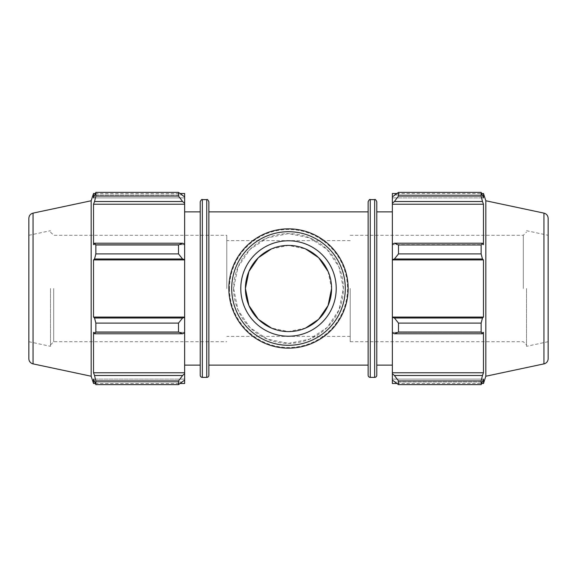 <?xml version="1.0" encoding="UTF-8"?>
<svg xmlns="http://www.w3.org/2000/svg" width="577" height="577" viewBox="0 0 577 577"><rect width="100%" height="100%" fill="white"/><g stroke="black" fill="none" stroke-linecap="round" stroke-linejoin="round"><path stroke-width="0.43" stroke-dasharray="2.88 2.16" d="M368.126 288.5L368.126 365.118L368.126 288.5M288.5 343.38L309.719 339.11L327.072 327.534L338.966 310.058L343.38 288.5L338.966 266.942L327.072 249.466L309.719 237.89L288.5 233.62L267.281 237.89L249.928 249.466L238.034 266.942L233.62 288.5L238.034 310.058L249.928 327.534L267.281 339.11L288.5 343.38M208.874 288.5L208.874 365.118L208.874 288.5M182.599 375.49L184.64 373.68L184.64 380.084L178.509 384.621L178.509 380.928L182.599 375.49L94.527 375.49L93.532 372.771L184.64 372.771L184.64 332.366L184.64 332.842L184.64 332.366L184.64 332.842L182.599 333.787L178.509 332.013L178.509 323.091L182.599 317.992L184.64 317.379L184.64 332.842M184.64 373.68L184.64 372.771M184.64 317.379L184.64 259.621L182.599 259.008L178.509 253.909L178.509 244.987L182.599 243.213L184.64 244.158L184.64 259.621M184.64 244.158L184.64 203.32L182.599 201.51L178.509 196.072L178.509 192.379L184.64 196.916L184.64 203.32M184.64 196.916L184.64 193.497M184.64 380.084L184.64 379.111L184.64 380.084L184.64 379.111L93.532 379.111L93.532 383.503M184.64 383.503L184.64 379.111L93.532 379.111L94.527 382.032L182.599 382.032L94.527 382.032L95.854 384.621L95.854 380.928L94.527 375.49M184.64 288.5L184.64 365.118L184.64 288.5M178.509 380.928L95.854 380.928M184.64 317.069L93.532 317.069L94.527 317.992L182.599 317.992M178.509 323.091L95.854 323.091L94.527 317.992M182.599 201.51L94.527 201.51L93.532 204.229L93.532 244.634L184.64 244.634L93.532 244.634L94.527 243.213L182.599 243.213M178.509 244.987L95.854 244.987L94.527 243.213M178.509 192.379L95.854 192.379L94.527 194.968L182.599 194.968L94.527 194.968L93.532 197.889L184.64 197.889L93.532 197.889L93.532 193.497M50.487 288.5L50.487 346.308L50.487 288.5M53.683 288.5L53.683 341.707L53.683 288.5M226.783 288.5L226.783 235.293L226.783 288.5M94.527 201.51L95.854 196.072L95.854 192.379M182.599 259.008L94.527 259.008L95.854 253.909L95.854 244.987M94.527 259.008L93.532 259.931L93.532 317.069M182.599 333.787L94.527 333.787L95.854 332.013L95.854 323.091M94.527 333.787L93.532 332.366L93.532 372.771M91.166 376.233L91.166 200.767M95.854 196.072L178.509 196.072M95.854 253.909L178.509 253.909M95.854 332.013L178.509 332.013M95.854 384.621L178.509 384.621M200.219 375.252L200.219 201.748M200.219 288.5L200.219 365.118L200.219 288.5M208.874 201.748L208.874 375.252M184.64 204.229L93.532 204.229M184.64 259.931L93.532 259.931M184.64 332.366L93.532 332.366L184.64 332.366M28.85 218.322L28.85 358.678M28.85 288.5L28.85 341.707L28.85 288.5M394.401 375.49L398.491 380.928L398.491 384.621L392.36 380.084L392.36 373.68L394.401 375.49L482.473 375.49L481.146 380.928L398.491 380.928M392.36 380.084L392.36 383.503M392.36 332.842L392.36 317.379L394.401 317.992L398.491 323.091L398.491 332.013L394.401 333.787L392.36 332.842L392.36 332.366L392.36 373.68M392.36 244.158L392.36 244.634L392.36 244.158L394.401 243.213L398.491 244.987L398.491 253.909L394.401 259.008L392.36 259.621L392.36 244.158L392.36 244.634L483.468 244.634L483.468 204.229L482.473 201.51L394.401 201.51L392.36 203.32L392.36 196.916L392.36 197.889L392.36 196.916L394.401 194.968L398.491 192.379L398.491 196.072L394.401 201.51M392.36 193.497L392.36 196.916M392.36 203.32L392.36 244.634L483.468 244.634L482.473 243.213L481.146 244.987L398.491 244.987M392.36 259.621L392.36 317.379M392.36 288.5L392.36 365.118L392.36 288.5M398.491 384.621L481.146 384.621L482.473 382.032L394.401 382.032L482.473 382.032L483.468 379.111L392.36 379.111L483.468 379.111L483.468 383.503M482.473 375.49L483.468 372.771L483.468 332.366L392.36 332.366L483.468 332.366L482.473 333.787L394.401 333.787M398.491 332.013L481.146 332.013L482.473 333.787M392.36 259.931L483.468 259.931L482.473 259.008L394.401 259.008M398.491 253.909L481.146 253.909L482.473 259.008M392.36 204.229L483.468 204.229M398.491 196.072L481.146 196.072L482.473 201.51M483.468 193.497L483.468 197.889L392.36 197.889L483.468 197.889L482.473 194.968L394.401 194.968L482.473 194.968L481.146 192.379L398.491 192.379M523.317 288.5L523.317 235.293L523.317 288.5M526.512 288.5L526.512 346.308L526.512 288.5M350.217 288.5L350.217 341.707L350.217 288.5M485.834 376.233L485.834 200.767M481.146 384.621L481.146 380.928M481.146 332.013L481.146 323.091L398.491 323.091M394.401 317.992L482.473 317.992L481.146 323.091M482.473 317.992L483.468 317.069L483.468 259.931M481.146 253.909L481.146 244.987M481.146 196.072L481.146 192.379M394.401 243.213L482.473 243.213M392.36 317.069L483.468 317.069M392.36 372.771L483.468 372.771M376.781 201.748L376.781 375.252M376.781 288.5L376.781 365.118L376.781 288.5M368.126 375.252L368.126 201.748M548.15 218.322L548.15 358.678M548.15 288.5L548.15 341.707L548.15 288.5M350.217 240.616L226.783 240.616M271.414 248.932L288.5 245.405L305.586 248.932M328.082 271.457L331.595 288.5M305.586 328.068L288.5 331.595L271.414 328.068M228.845 288.5A59.655 59.655 0 0 0 318.324 340.163A59.655 59.655 0 0 0 318.324 236.837A59.655 59.655 0 0 0 228.845 288.5A59.655 59.655 0 0 0 318.324 340.163A59.655 59.655 0 0 0 318.324 236.837A59.655 59.655 0 0 0 228.845 288.5A59.655 59.655 0 0 0 318.324 340.163A59.655 59.655 0 0 0 318.324 236.837A59.655 59.655 0 0 0 228.845 288.5M240.782 288.5A47.718 47.718 0 0 0 288.5 336.218A47.718 47.718 0 0 0 336.218 288.5A47.718 47.718 0 0 0 288.5 240.782A47.718 47.718 0 0 0 240.782 288.5M233.62 288.5A54.88 54.88 0 0 0 315.936 336.03A54.88 54.88 0 0 0 315.936 240.97A54.88 54.88 0 0 0 233.62 288.5M229.487 288.5A59.013 59.013 0 0 0 318.006 339.608A59.013 59.013 0 0 0 318.006 237.392A59.013 59.013 0 0 0 229.487 288.5M202.347 199.62L202.347 377.38M206.746 377.38L206.746 199.62M33.062 363.885L33.062 213.115M374.653 377.38L374.653 199.62M370.254 199.62L370.254 377.38M543.938 363.885L543.938 213.115M50.487 232.098L53.683 235.293L226.783 235.293M50.487 344.902L53.683 341.707L226.783 341.707M95.27 193.497L180.291 193.497M95.27 383.503L180.291 383.503M28.85 341.707L50.487 346.308M28.85 235.293L50.487 230.692M350.217 235.293L523.317 235.293L526.512 232.098M350.217 341.707L523.317 341.707L526.512 344.902M396.709 193.497L481.73 193.497M396.709 383.503L481.73 383.503M548.15 341.707L526.512 346.308M526.512 230.692L548.15 235.293M350.217 336.384L226.783 336.384"/><path stroke-width="0.87" d="M180.291 193.497L184.64 193.497L184.64 196.916L178.509 192.379L178.509 196.072L182.599 201.51L184.64 203.32L184.64 196.916M184.64 203.32L184.64 244.158L182.599 243.213L178.509 244.987L178.509 253.909L182.599 259.008L184.64 259.621L184.64 244.158M184.64 259.621L184.64 317.379L182.599 317.992L178.509 323.091L178.509 332.013L182.599 333.787L184.64 332.842L184.64 317.379M184.64 332.842L184.64 373.68L182.599 375.49L178.509 380.928L178.509 384.621L184.64 380.084L184.64 373.68M184.64 380.084L184.64 383.503L180.291 383.503M184.64 204.229L93.532 204.229L94.527 201.51L182.599 201.51M178.509 196.072L95.854 196.072L94.527 201.51M184.64 259.931L93.532 259.931L94.527 259.008L182.599 259.008M178.509 253.909L95.854 253.909L94.527 259.008M178.509 332.013L95.854 332.013L94.527 333.787L182.599 333.787M182.599 317.992L94.527 317.992L95.854 323.091L178.509 323.091M95.854 323.091L95.854 332.013M33.062 213.115C30.437 213.858 29.03 215.596 28.85 218.322L28.85 358.678A5.323 5.323 0 0 0 33.062 363.885L33.062 213.115L91.166 200.767L91.166 376.233L93.532 383.503L93.532 379.111L95.854 384.621L178.509 384.621M182.599 243.213L94.527 243.213L95.854 244.987L95.854 253.909M94.527 243.213L93.532 244.634L93.532 204.229M91.166 200.767L93.532 193.497L93.532 197.889L95.854 192.379L95.854 196.072M182.599 375.49L94.527 375.49L95.854 380.928L95.854 384.621M94.527 375.49L93.532 372.771L93.532 332.366L94.527 333.787M94.527 317.992L93.532 317.069L93.532 259.931M95.854 244.987L178.509 244.987M95.854 192.379L178.509 192.379M95.854 380.928L178.509 380.928M202.347 199.62L202.347 377.38A2.128 2.128 0 0 1 200.219 375.252L200.219 201.748C201.193 199.757 201.9 199.051 202.347 199.62L206.746 199.62L206.746 377.38A2.128 2.128 0 0 0 208.874 375.252L208.874 201.748C207.958 199.779 207.244 199.072 206.746 199.62M184.64 372.771L93.532 372.771M184.64 317.069L93.532 317.069M396.709 383.503L392.36 383.503L392.36 380.084L398.491 384.621L398.491 380.928L394.401 375.49L392.36 373.68L392.36 380.084M392.36 373.68L392.36 332.842L394.401 333.787L398.491 332.013L398.491 323.091L394.401 317.992L392.36 317.379L392.36 332.842M392.36 317.379L392.36 259.621L394.401 259.008L398.491 253.909L398.491 244.987L394.401 243.213L392.36 244.158L392.36 259.621M392.36 244.158L392.36 203.32L394.401 201.51L398.491 196.072L398.491 192.379L392.36 196.916L392.36 203.32M392.36 196.916L392.36 193.497L396.709 193.497M543.938 213.115C546.563 213.858 547.97 215.596 548.15 218.322L548.15 358.678A5.323 5.323 0 0 1 543.938 363.885L543.938 213.115L485.834 200.767L483.468 193.497L483.468 197.889L481.146 192.379L481.146 196.072L398.491 196.072M398.491 192.379L481.146 192.379M394.401 201.51L482.473 201.51L483.468 204.229L483.468 244.634L482.473 243.213L394.401 243.213M398.491 244.987L481.146 244.987L482.473 243.213M392.36 317.069L483.468 317.069L482.473 317.992L394.401 317.992M398.491 323.091L481.146 323.091L482.473 317.992M392.36 372.771L483.468 372.771L482.473 375.49L394.401 375.49M398.491 380.928L481.146 380.928L482.473 375.49M394.401 259.008L482.473 259.008L481.146 253.909L398.491 253.909M392.36 259.931L483.468 259.931L483.468 317.069M482.473 259.008L483.468 259.931M485.834 200.767L485.834 376.233L483.468 383.503L483.468 379.111L481.146 384.621L398.491 384.621M481.146 323.091L481.146 332.013L398.491 332.013M394.401 333.787L482.473 333.787L481.146 332.013M482.473 333.787L483.468 332.366L483.468 372.771M481.146 380.928L481.146 384.621M482.473 201.51L481.146 196.072M481.146 244.987L481.146 253.909M392.36 204.229L483.468 204.229M376.781 288.5L376.781 201.748C375.865 199.779 375.151 199.072 374.653 199.62L374.653 377.38A2.128 2.128 0 0 0 376.781 375.252L376.781 288.5M370.254 199.62L370.254 377.38A2.128 2.128 0 0 1 368.126 375.252L368.126 201.748C369.1 199.757 369.807 199.051 370.254 199.62L374.653 199.62M305.586 248.932L318.641 257.695L328.082 271.457M331.595 288.5A43.095 43.095 0 0 0 288.5 245.405A43.095 43.095 0 0 0 245.405 288.5A43.095 43.095 0 0 0 288.5 331.595A43.095 43.095 0 0 0 331.595 288.5L328.082 305.543L318.641 319.305L305.586 328.068M271.414 328.068L258.359 319.305L248.918 305.543L245.405 288.5L248.918 271.457L258.359 257.695L271.414 248.932M228.845 288.5A59.655 59.655 0 0 0 318.324 340.163A59.655 59.655 0 0 0 318.324 236.837A59.655 59.655 0 0 0 228.845 288.5M231.709 288.5A56.791 56.791 0 0 1 316.896 239.318A56.791 56.791 0 0 1 316.896 337.682A56.791 56.791 0 0 1 231.709 288.5M240.782 288.5A47.718 47.718 0 0 0 288.5 336.218A47.718 47.718 0 0 0 336.218 288.5A47.718 47.718 0 0 0 288.5 240.782A47.718 47.718 0 0 0 240.782 288.5M208.874 365.118L368.126 365.118M208.874 211.882L368.126 211.882M202.347 377.38L206.746 377.38M93.532 193.497L95.27 193.497M93.532 383.503L95.27 383.503M33.062 363.885L91.166 376.233M184.64 365.118L200.219 365.118M184.64 211.882L200.219 211.882M370.254 377.38L374.653 377.38M481.73 193.497L483.468 193.497M481.73 383.503L483.468 383.503M543.938 363.885L485.834 376.233M376.781 365.118L392.36 365.118M376.781 211.882L392.36 211.882"/></g></svg>
